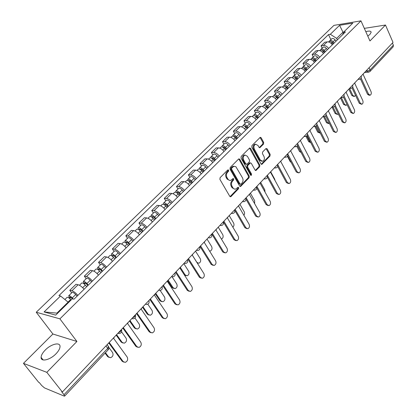<?xml version="1.0" encoding="UTF-8"?>
<svg xmlns="http://www.w3.org/2000/svg" width="417" height="417" viewBox="0 0 417 417"><rect width="100%" height="100%" fill="white"/><g stroke="black" fill="none" stroke-linecap="round" stroke-linejoin="round"><path stroke-width="0.63" d="M228.683 170.068L227.797 169.912L220.087 177.684L219.91 179.378L229.783 196.329L230.674 196.746L231.039 196.516L238.571 188.687L238.691 187.525L238.076 187.228L235.72 189.109L234.359 189.078L233.176 188.208L232.06 186.357C231.154 184.397 231.336 182.615 232.618 181.014L233.593 180.014L233.718 178.846L233.082 178.544L230.747 180.399L229.585 180.441L228.318 179.685L227.01 177.606C226.092 175.625 226.28 173.837 227.573 172.242L228.563 171.241L228.683 170.068M367.789 36.112L369.952 34.366L371.156 32.255C370.927 30.941 369.139 30.749 365.803 31.666M45.224 350.066C42.591 352.777 41.215 355.206 41.095 357.348C40.704 362.217 50.108 360.017 56.003 353.778C58.583 351.078 59.923 348.685 60.022 346.6C60.34 341.737 51.077 343.957 45.224 350.066M263.534 144.068L263.695 142.463L261.146 137.751L260.26 137.302L251.962 145.559L251.795 147.185L261.011 163.923L261.866 164.35L270.007 156.015L270.169 154.415L267.13 148.806L265.968 148.561L262.606 152.017L262.444 153.628L263.966 156.422C264.795 158.668 264.368 160.284 262.689 161.27L260.39 160.118L254.339 149.104C253.494 146.857 253.911 145.236 255.59 144.24L257.961 145.424L258.967 147.269L259.848 147.707L263.534 144.068L262.726 144.089L262.892 142.484L260.036 137.428M76.91 341.471L52.896 334.017L23.467 363.363L46.808 372.339L76.91 341.471L59.907 318.849L360.966 20.85L369.952 40.955L385.48 25.03L393.017 42.409L62.362 392.006L61.643 391.714L64.025 394.722L107.716 348.351L108.602 346.631L108.097 345.948M46.808 372.339L62.362 392.006M239.801 159.294L238.889 158.851L238.566 159.059L230.189 167.504L230.012 169.177L239.676 186.06L240.557 186.482L249.095 177.751L249.262 176.11L239.801 159.294L238.691 158.95M241.198 156.406L249.694 147.957L250.596 148.4L259.833 165.142L259.671 166.758L255.934 170.511L255.074 170.084L251.31 163.323L250.424 162.891L247.797 165.455L247.63 167.097L251.576 174.144L251.227 175.437L250.617 175.14L241.031 158.053L241.198 156.406M23.467 363.363L38.677 382.316L39.339 382.587L41.674 385.496L44.51 387.919L64.114 396.061L64.619 396.108L64.025 394.722M52.896 334.017L36.248 312.25L333.939 25.374L360.966 20.85M385.48 25.03L364.328 28.372M392.428 43.029L393.372 45.192L393.189 46.803L369.983 71.474M84.083 289.268C81.961 286.797 79.97 285.291 78.115 284.738L71.896 290.8C73.746 291.374 75.743 292.896 77.88 295.377M71.896 290.8L69.785 290.331L71.656 292.89M78.115 284.738L75.988 284.29L69.785 290.331M86.163 278.718L84.343 276.163L86.481 276.58C88.347 277.102 90.327 278.592 92.428 281.053M98.464 275.105C96.39 272.655 94.409 271.175 92.532 270.675L90.385 270.284L84.343 276.163M100.299 264.91L98.521 262.366L100.685 262.726C102.572 263.2 104.542 264.659 106.596 267.099M112.481 261.303C110.442 258.874 108.477 257.43 106.585 256.971L104.417 256.637L98.521 262.366M114.07 251.451L112.345 248.918L114.529 249.225C116.426 249.658 118.386 251.086 120.398 253.505M126.137 247.854C124.136 245.446 122.181 244.034 120.278 243.617L118.084 243.335L112.345 248.918M127.498 238.336L125.819 235.808L128.019 236.064C129.932 236.455 131.876 237.852 133.857 240.255M139.445 234.75C137.485 232.358 135.546 230.971 133.628 230.596L131.418 230.361L125.819 235.808M140.597 225.54L138.955 223.027L141.175 223.236C143.099 223.585 145.033 224.951 146.977 227.333M152.429 221.964C150.501 219.592 148.572 218.237 146.643 217.903L144.418 217.716L138.955 223.027M153.367 213.061L151.767 210.559L154.009 210.721C155.942 211.033 157.866 212.373 159.774 214.734M165.09 209.501C163.198 207.145 161.28 205.816 159.341 205.518L157.1 205.373L151.767 210.559M165.836 200.885L164.272 198.393L166.529 198.508C168.473 198.784 170.381 200.097 172.252 202.443M177.444 197.335C175.583 194.994 173.68 193.697 171.736 193.431L169.474 193.332L164.272 198.393M178.002 189L176.48 186.519L178.747 186.592C180.702 186.837 182.594 188.119 184.434 190.449M189.5 185.461C187.676 183.141 185.784 181.864 183.829 181.635L181.557 181.577L176.48 186.519M189.881 177.392L188.395 174.921L190.673 174.958C192.638 175.166 194.52 176.427 196.329 178.737M201.275 173.868C199.477 171.564 197.601 170.318 195.636 170.12L193.352 170.1L188.395 174.921M201.479 166.06L200.03 163.6L202.323 163.6C204.294 163.777 206.165 165.012 207.942 167.306M212.769 162.547C211.007 160.264 209.141 159.039 207.171 158.872L204.872 158.887L200.03 163.6M212.816 154.988L211.398 152.539L213.702 152.502C215.678 152.648 217.533 153.863 219.285 156.135M224.002 151.491C222.266 149.223 220.411 148.019 218.435 147.884L216.131 147.936L211.398 152.539M223.887 144.167L222.506 141.733L224.82 141.66C226.796 141.78 228.646 142.968 230.361 145.225M234.974 140.685C233.27 138.434 231.425 137.256 229.449 137.146L227.129 137.235L222.506 141.733M234.714 133.591L233.364 131.167L235.683 131.063C237.669 131.157 239.504 132.319 241.193 134.561M245.702 130.125C244.023 127.889 242.194 126.732 240.208 126.653L237.883 126.768L233.364 131.167M245.295 123.255L243.976 120.841L246.306 120.706C248.292 120.768 250.117 121.915 251.779 124.136M256.184 119.799C254.532 117.584 252.718 116.447 250.726 116.39L248.396 116.541L243.976 120.841M255.647 113.143L254.354 110.74L256.69 110.573C258.681 110.614 260.495 111.74 262.126 113.945M266.437 109.702C264.816 107.503 263.007 106.387 261.016 106.356L258.681 106.538L254.354 110.74M265.77 103.254L264.508 100.862L266.849 100.669C268.84 100.685 270.643 101.79 272.249 103.979M276.466 99.825C274.866 97.646 273.072 96.551 271.081 96.541L268.736 96.749L264.508 100.862M275.673 93.575L274.443 91.198L276.789 90.979C278.78 90.969 280.568 92.053 282.153 94.226M286.276 90.166C284.707 87.997 282.919 86.924 280.928 86.939L278.577 87.174L274.443 91.198M285.369 84.109L284.159 81.742L286.51 81.492C288.507 81.466 290.284 82.53 291.843 84.687M295.877 80.71C294.329 78.558 292.557 77.505 290.56 77.541L288.21 77.802L284.159 81.742M294.855 74.836L293.677 72.485L296.028 72.209C298.025 72.162 299.792 73.204 301.324 75.347M305.275 71.458C303.753 69.321 301.991 68.284 299.995 68.341L297.639 68.628L293.677 72.485M304.144 65.761L302.992 63.42L305.348 63.123C307.345 63.05 309.096 64.082 310.608 66.204M314.481 62.399C312.974 60.277 311.228 59.256 309.232 59.334L306.876 59.641L302.992 63.42M313.24 56.874L312.114 54.544L314.47 54.226C316.467 54.137 318.207 55.143 319.698 57.254M323.488 53.522C322.007 51.421 320.272 50.415 318.275 50.514L315.914 50.843L312.114 54.544M322.153 48.169L321.048 45.849L323.41 45.51C325.401 45.401 327.131 46.396 328.601 48.487M332.313 44.833C330.853 42.748 329.128 41.757 327.131 41.877L324.77 42.226L321.048 45.849M68.44 302.596L68.112 302.148L56.941 313.12L57.562 313.287M69.691 298.53L70.259 297.973L69.952 297.008L72.318 298.786L55.685 315.132L44.082 311.947L60.538 295.981L68.112 302.148M343.697 32.067L342.993 32.177L336.665 38.39L330.321 34.288L328.502 34.575L58.933 295.596L60.538 295.981M330.321 34.288L339.579 25.307L352.818 23.102L343.556 32.203L342.654 34.653M72.323 298.781L74.012 299.182L345.443 31.906L343.556 32.203M59.907 318.849L36.248 312.25M343.311 32.87L339.579 25.307M336.665 38.39L337.353 39.87M330.884 39.641L328.502 34.575M44.082 311.947L56.941 313.12M227.885 170.063L227.765 171.231L226.775 172.231C225.482 173.826 225.295 175.614 226.212 177.59L227.01 177.606M229.642 180.457L227.03 179.008L226.212 177.59M234.615 189.151L232.071 187.733L231.263 186.331C230.356 184.371 230.538 182.594 231.816 180.994L232.795 179.993L232.915 178.83M230.048 196.631L237.773 188.656L237.893 187.499M239.942 186.368L248.292 177.736L248.459 176.099L239.004 159.299M231.732 168.035L231.612 169.208L240.072 184.022L240.692 184.319L241.949 183.11C243.2 181.531 243.382 179.769 242.491 177.83L235.876 166.696L233.828 166.32L231.732 168.035L230.935 168.035L230.815 169.198L231.612 169.208M240.395 184.309L239.275 184.001L230.815 169.198M234.099 166.253L233.03 166.32L231.967 166.988L232.764 166.993M230.935 168.035L231.967 166.988M255.34 170.397L258.868 166.758L259.03 165.137L249.486 148.066M250.221 162.995L249.303 163.094L246.994 165.455L246.828 167.092L250.779 174.134L251.576 174.144M250.69 175.244L250.779 174.134M247.37 156.245L244.956 155.072C243.226 156.088 242.793 157.73 243.658 160.008L245.853 163.923L247.067 164.152L249.376 161.791L249.543 160.154L247.37 156.245M245.076 155.035L244.159 155.082C242.428 156.094 241.996 157.741 242.856 160.013L243.658 160.008M246.343 164.355L245.05 163.923L242.856 160.013M259.259 147.608L262.726 144.089M255.673 144.214L254.787 144.261C253.109 145.257 252.692 146.878 253.531 149.119L254.339 149.104M261.787 161.296L259.588 160.118L253.531 149.119M261.277 164.235L269.205 156.021L269.366 154.426L266.046 148.494M73.246 298.999L72.292 297.915C70.681 296.237 69.493 295.517 68.727 295.752L69.363 297.759L69.081 298.035M77.093 296.148L75.701 294.569C74.096 292.89 72.907 292.176 72.136 292.421L72.089 292.468M105.454 352.693L108.561 356.905L110.599 357.713C112.908 356.655 113.575 354.945 112.6 352.584L108.905 347.538M71.099 299.985L70.671 299.505C69.06 297.821 67.872 297.097 67.106 297.331L67.059 297.378M109.145 357.452L107.638 356.608L105.058 353.116M70.9 297.342L70.259 297.973L69.363 297.759M108.18 343.566L109.39 342.717L123.135 361.565L125.194 362.383C127.529 361.289 128.201 359.532 127.216 357.119L113.58 338.286L114.43 336.957M123.708 362.107L122.165 361.252L108.952 343.144M87.872 285.536L86.272 283.711L84.562 282.705L84.839 283.68L83.932 283.492L83.353 281.465L86.621 278.269M88.289 285.124L86.913 283.555C85.329 281.892 84.14 281.199 83.353 281.465M91.604 281.861L90.234 280.292C88.654 278.634 87.471 277.946 86.673 278.217M84.37 284.139L85.516 283.018M116.588 334.674L122.134 342.378L124.167 343.196C126.387 342.159 127.023 340.481 126.07 338.166L121.592 331.901M86.715 286.672L85.339 285.103C83.754 283.44 82.566 282.736 81.774 283.002L81.727 283.049M122.765 342.967L121.201 342.112L116.166 335.122M102.071 271.556L100.502 269.742L98.793 268.772L99.043 269.757L98.125 269.591L97.599 267.547L100.784 264.435M102.509 271.123L101.159 269.564C99.6 267.923 98.412 267.25 97.599 267.547M105.736 267.943L104.396 266.39C102.837 264.748 101.654 264.081 100.836 264.383M98.673 270.122L99.752 269.059M129.963 320.532L135.369 328.215L137.391 329.044C139.528 328.028 140.138 326.381 139.21 324.108L134.952 318.009M100.977 272.629L99.627 271.071C98.063 269.429 96.874 268.751 96.066 269.043L96.014 269.095M136.046 328.836L134.43 327.971L129.52 321.001M122.285 328.653L123.468 327.83L136.844 346.631L138.897 347.46C141.139 346.386 141.78 344.666 140.821 342.3L127.545 323.514L128.373 322.216M137.469 347.22L135.869 346.35L122.994 328.273M136.025 314.121L137.177 313.329L150.203 332.078L152.241 332.917C154.399 331.869 155.015 330.181 154.082 327.861L141.155 309.122L141.957 307.85M150.871 332.703L149.218 331.823L136.682 313.793M115.905 257.93L114.362 256.137L112.658 255.199L112.882 256.189L112.1 256.069M116.364 257.482L115.04 255.939C113.502 254.313 112.314 253.661 111.48 253.984L111.86 255.902M119.507 254.38L118.188 252.843C116.661 251.222 115.473 250.575 114.633 250.904L114.581 250.956M112.6 256.465L113.622 255.459M143.01 306.74L148.28 314.402L150.287 315.236C152.346 314.241 152.93 312.625 152.028 310.394L147.785 304.181M114.868 258.952L113.544 257.404C112.001 255.777 110.818 255.126 109.984 255.444L109.932 255.496M148.994 315.059L147.331 314.178L142.546 307.225M129.39 244.654L127.878 242.871L126.174 241.964L126.377 242.96L125.856 242.897M129.864 244.185L128.566 242.652C127.049 241.047 125.866 240.416 125.011 240.765L125.204 242.459M132.934 241.162L131.636 239.634C130.13 238.029 128.947 237.403 128.087 237.758L128.029 237.815M126.179 243.153L127.143 242.209M155.739 293.281L160.873 300.923L162.87 301.767C164.856 300.793 165.408 299.203 164.533 297.008L160.144 290.441M128.41 245.618L127.107 244.086C125.59 242.475 124.407 241.839 123.557 242.188L123.5 242.241M161.624 301.611L159.919 300.725L155.254 293.792M142.536 231.706L141.05 229.939L139.351 229.063L139.528 230.064L139.242 230.038M143.031 231.221L141.754 229.699C140.263 228.109 139.08 227.5 138.209 227.875L138.262 229.402M146.023 228.276L144.751 226.759C143.266 225.17 142.082 224.565 141.207 224.945L141.144 225.003M139.414 230.179L140.326 229.282M168.155 280.151L173.17 287.766L175.145 288.621C177.058 287.662 177.59 286.109 176.735 283.951L172.07 276.815M141.613 232.618L140.331 231.096C138.84 229.501 137.657 228.891 136.786 229.261L136.729 229.319M173.946 288.481L172.205 287.589L167.785 280.876M149.416 299.969L150.537 299.197L163.229 317.895L165.252 318.744C167.326 317.718 167.915 316.06 167.008 313.782L154.41 295.1L155.197 293.855M163.933 318.557L162.234 317.665L150.016 299.672M162.468 286.166L163.558 285.426L175.927 304.066L177.934 304.921C179.935 303.915 180.493 302.294 179.612 300.052L167.337 281.428L168.103 280.208M176.667 304.754L174.926 303.857L163.011 285.911M175.192 272.713L176.261 271.993L188.312 290.571L190.303 291.441C192.232 290.456 192.769 288.861 191.909 286.656L179.941 268.095L180.691 266.901M189.083 291.29L187.306 290.388L175.687 272.494M155.364 219.076L153.904 217.325L152.205 216.475L152.273 217.481M155.869 218.576L154.618 217.069C153.148 215.495 151.965 214.906 151.079 215.302L151.032 216.699M158.788 215.704L157.537 214.197C156.073 212.628 154.895 212.044 154.003 212.441L153.941 212.503M152.325 217.523L153.185 216.678M180.399 267.526L185.169 274.928L187.129 275.788C188.974 274.85 189.485 273.323 188.651 271.201L183.798 263.612M154.488 219.936L153.232 218.43C151.757 216.856 150.579 216.261 149.687 216.658L149.63 216.715M185.977 275.663L184.455 275.095M187.603 259.588L188.646 258.889L200.4 277.409L202.37 278.285C204.231 277.321 204.742 275.757 203.908 273.588L192.237 255.089L192.967 253.917M201.192 278.155L199.389 277.248L188.051 259.4M167.874 206.754L166.44 205.018L164.741 204.194L164.809 205.091M168.4 206.238L167.165 204.747C165.716 203.188 164.538 202.615 163.631 203.032L163.516 204.325M171.246 203.433L170.016 201.943C168.572 200.389 167.399 199.821 166.487 200.243L166.425 200.306M192.268 255.063L196.887 262.387L198.826 263.257C200.613 262.34 201.098 260.833 200.29 258.748L195.552 251.185M167.05 207.567L165.815 206.076C164.361 204.512 163.183 203.939 162.281 204.356L162.218 204.419M197.715 263.148L197.33 263.163M199.717 246.786L200.728 246.108L212.196 264.56L214.145 265.447C215.938 264.503 216.433 262.965 215.615 260.833L204.236 242.397L204.95 241.25M213.009 265.327L211.179 264.42L200.113 246.624M180.087 194.734L178.674 193.008L176.98 192.211L176.944 192.925M180.624 194.202L179.409 192.722C177.981 191.179 176.808 190.626 175.885 191.064L175.708 192.263M183.402 191.466L182.198 189.985C180.775 188.448 179.597 187.9 178.674 188.338L178.606 188.406M209.574 251.044L210.257 251.018C211.977 250.117 212.446 248.636 211.659 246.583L207.03 239.05M179.305 195.5L178.09 194.014C176.662 192.472 175.484 191.919 174.567 192.352L174.504 192.414M211.581 234.276L212.524 233.635L223.71 252.019L225.639 252.916C227.374 251.988 227.844 250.476 227.051 248.381L215.949 230.012L216.642 228.886M224.539 252.806L222.688 251.894L211.888 234.156M192.008 182.995L190.616 181.286L188.932 180.514L188.833 181.087M192.56 182.448L191.367 180.983C189.959 179.451 188.786 178.919 187.848 179.373L187.629 180.504M195.271 179.779L194.082 178.309C192.68 176.787 191.507 176.255 190.569 176.719L190.506 176.782M221.417 239.061L221.417 239.061C223.085 238.175 223.533 236.72 222.767 234.693L218.247 227.192M191.273 183.715L190.079 182.245C188.666 180.717 187.494 180.18 186.561 180.634L186.493 180.702M223.241 222.037L224.038 221.453L234.953 239.775L236.866 240.677C238.54 239.77 238.993 238.279 238.216 236.215L227.385 217.919L228.063 216.814M235.803 240.578L233.932 239.666L223.382 221.98M203.647 171.533L202.281 169.834L200.598 169.088L200.468 169.552M204.21 170.975L203.037 169.516C201.651 168.004 200.483 167.488 199.535 167.962L199.274 169.026M206.863 168.364L205.696 166.909C204.309 165.403 203.142 164.887 202.188 165.367L202.12 165.434M232.842 227.14C234.062 226.05 234.318 224.695 233.624 223.079L229.209 215.599M202.954 172.211L201.781 170.751C200.389 169.239 199.222 168.718 198.273 169.193L198.205 169.26M234.625 210.079L235.282 209.563L245.936 227.807L247.828 228.719C249.444 227.828 249.882 226.368 249.126 224.336L238.55 206.107L239.212 205.023M246.796 228.631L244.909 227.718L234.63 210.126M215.021 160.337L213.676 158.653L211.998 157.928L211.852 158.304M215.594 159.768L214.442 158.319C213.071 156.823 211.904 156.323 210.945 156.813L210.658 157.819M218.185 157.219L217.033 155.776C215.667 154.28 214.505 153.779 213.54 154.28L213.468 154.347M243.909 215.344L244.576 213.874L244.456 212.201L239.926 204.273M214.369 160.978L213.212 159.529C211.841 158.027 210.674 157.527 209.715 158.017L209.642 158.085M245.733 198.393L246.27 197.945L256.669 216.121L258.54 217.038C260.104 216.168 260.521 214.729 259.791 212.722L249.46 194.567L250.106 193.509M257.57 216.97L255.642 216.048L245.941 199.118M226.129 149.395L224.805 147.727L223.131 147.024L222.986 147.326M226.718 148.817L225.581 147.383C224.226 145.898 223.064 145.413 222.094 145.924L221.781 146.878M229.246 146.325L228.115 144.892C226.765 143.412 225.607 142.932 224.627 143.443L224.56 143.511M254.641 203.678L254.615 200.613L250.403 193.196M225.514 149.995L224.377 148.561C223.022 147.076 221.86 146.591 220.89 147.097L220.817 147.165M254.25 189.125L257.002 186.592L267.161 204.695L269.007 205.617C270.524 204.763 270.925 203.35 270.211 201.375L260.119 183.292L260.75 182.25M268.095 205.571L266.129 204.638L256.799 188.041M236.986 138.705L235.683 137.047L234.015 136.369L233.874 136.604M237.586 138.116L236.465 136.693C235.131 135.223 233.973 134.754 232.988 135.275L232.66 136.187M240.056 135.681L238.941 134.258C237.612 132.794 236.455 132.325 235.469 132.856L235.397 132.924M265.04 192.112L264.769 189.751L260.688 182.432M236.413 139.268L235.292 137.845C233.958 136.375 232.795 135.9 231.816 136.427L231.743 136.495M267.188 175.786L267.49 175.5L277.414 193.524L279.239 194.458C280.704 193.618 281.089 192.227 280.396 190.277L270.539 172.273L271.154 171.251M278.384 194.421L276.382 193.483L267.365 177.126M247.599 128.254L246.317 126.612L244.529 126.127M248.209 127.654L247.104 126.242C245.79 124.787 244.633 124.329 243.643 124.871L243.299 125.741M250.622 125.272L249.528 123.865C248.214 122.41 247.062 121.957 246.066 122.504L245.994 122.572M275.064 180.54L274.699 179.122L270.795 171.981M247.062 128.78L245.957 127.367C244.638 125.913 243.486 125.454 242.491 125.991L242.418 126.064M277.55 164.845L277.743 164.652L287.443 182.599L289.242 183.543C290.665 182.719 291.035 181.348 290.357 179.425L280.724 161.499L281.329 160.493M288.439 183.522L286.406 182.578L277.659 166.404M257.977 118.032L256.716 116.406L254.959 115.895M258.592 117.427L257.508 116.025C256.21 114.586 255.058 114.143 254.057 114.696L253.703 115.53M260.959 115.097L259.88 113.7C258.582 112.262 257.435 111.824 256.429 112.381L256.351 112.449M257.471 118.527L256.387 117.13C255.089 115.686 253.937 115.238 252.931 115.796L252.858 115.863M285.473 156.114L287.772 154.045L297.253 171.919L299.025 172.867C300.407 172.059 300.766 170.709 300.104 168.812L290.685 150.964L291.274 149.979M298.27 172.857L296.211 171.908L287.704 155.89M268.126 108.039L266.885 106.424L265.16 105.887M268.751 107.419L267.688 106.033C266.406 104.604 265.254 104.177 264.242 104.745L263.878 105.548M271.066 105.147L270.002 103.76C268.725 102.332 267.578 101.904 266.562 102.478L266.489 102.551M267.657 108.503L266.588 107.112C265.306 105.683 264.154 105.251 263.143 105.819L263.07 105.892M291.196 162.458L290.149 161.52L287.422 156.385M307.892 162.422L305.807 161.473L297.519 145.58M297.602 143.719L306.844 161.468L308.601 162.422C309.935 161.629 310.284 160.3 309.638 158.429L300.428 140.659L301.006 139.69M278.056 98.261L276.831 96.655L275.142 96.098M278.692 97.635L277.639 96.259C276.372 94.841 275.23 94.424 274.209 95.008L273.839 95.78M280.954 95.41L279.906 94.034C278.645 92.621 277.503 92.204 276.481 92.788L276.403 92.866M297.477 145.658L300.855 151.97M277.618 98.693L276.565 97.312C275.298 95.894 274.157 95.477 273.135 96.056L273.057 96.129M301.116 152.476L299.521 151.507L296.831 146.357M317.301 152.21L315.195 151.256L307.11 135.478M307.438 134.039L316.237 151.241L317.968 152.2C319.266 151.423 319.599 150.115 318.969 148.264L309.961 130.573L310.529 129.619M287.772 88.691L286.568 87.101L284.92 86.528M288.418 88.06L287.381 86.694C286.13 85.292 284.988 84.886 283.961 85.48L283.586 86.225M290.628 85.881L289.596 84.515C288.35 83.119 287.214 82.717 286.182 83.311L286.104 83.384M306.745 135.906L309.701 141.671L310.78 142.63L308.7 141.697L305.963 136.364M287.365 89.092L286.328 87.726C285.077 86.324 283.935 85.918 282.908 86.507L282.83 86.58M326.506 142.213L324.384 141.259L316.493 125.574M316.925 124.318L325.427 141.227L327.131 142.197C328.393 141.436 328.716 140.143 328.101 138.319L319.292 120.706L319.844 119.768M297.285 79.329L296.096 77.75L294.491 77.161M297.936 78.688L296.914 77.333C295.679 75.941 294.543 75.55 293.505 76.155L293.125 76.874M300.099 76.556L299.083 75.201C297.853 73.814 296.716 73.423 295.679 74.028L295.601 74.106M315.737 126.195L318.687 132.048L320.246 133.033M296.904 79.699L295.882 78.344C294.647 76.952 293.511 76.556 292.479 77.161L292.4 77.234M319.782 133.023L317.686 132.09L314.84 126.45M335.518 132.424L333.381 131.47L325.667 115.863M326.177 114.738L334.424 131.428L336.107 132.403C337.332 131.657 337.645 130.38 337.04 128.577L328.424 111.047L328.966 110.124M306.594 70.16L305.421 68.591L303.868 67.992M307.251 69.514L306.245 68.169C305.025 66.793 303.894 66.412 302.851 67.022L302.466 67.721M309.372 67.424L308.372 66.079C307.152 64.708 306.026 64.327 304.978 64.948L304.9 65.021M324.483 116.546L327.496 122.624L329.42 123.463M306.245 70.504L305.239 69.154C304.014 67.778 302.883 67.398 301.845 68.013L301.767 68.086M328.596 123.609L326.49 122.676L323.483 116.614M344.338 122.838L342.195 121.884L334.642 106.351M335.216 105.324L343.233 121.832L344.895 122.812C346.084 122.077 346.386 120.821 345.797 119.038L337.363 101.592L337.895 100.685M315.711 61.184L314.554 59.626L313.047 59.016M316.373 60.533L315.382 59.193C314.178 57.833 313.052 57.463 312.005 58.083L311.619 58.761M318.452 58.484L317.462 57.15C316.263 55.789 315.137 55.425 314.084 56.05L314.006 56.128M331.88 107.049L333.001 106.971L336.123 113.393L337.76 114.357L338.343 113.966M315.388 61.502L314.397 60.163C313.188 58.797 312.062 58.427 311.014 59.052L310.936 59.125M337.233 114.388L335.117 113.455L331.989 107.039M352.975 113.445L350.822 112.496L343.426 97.025M344.056 96.077L351.865 112.434L353.501 113.414C354.659 112.694 354.95 111.459 354.377 109.697L346.12 92.329L346.642 91.438M324.64 52.391L323.503 50.848L322.044 50.233M325.307 51.734L324.332 50.405C323.139 49.055 322.018 48.695 320.965 49.331L320.579 49.983M327.345 49.727L326.37 48.403C325.182 47.053 324.061 46.699 323.008 47.335L322.925 47.413M341.341 97.594L344.578 104.344L346.193 105.313L347.022 104.547M324.343 52.683L323.363 51.354C322.174 50.004 321.048 49.644 319.995 50.275L319.917 50.353M345.698 105.35L343.577 104.417L340.475 97.959M361.44 104.245L359.277 103.296L352.026 87.883M352.704 87.007L360.319 103.223L361.935 104.214C363.061 103.505 363.343 102.285 362.78 100.544L354.7 83.259L355.211 82.384M333.386 43.78L332.266 42.247L330.858 41.627M334.059 43.113L333.094 41.799C331.922 40.459 330.801 40.11 329.743 40.751L329.357 41.387M336.055 41.147L335.096 39.834C333.923 38.5 332.802 38.156 331.744 38.797L331.661 38.875M349.54 88.425L352.865 95.477L354.46 96.447L355.461 95.185M333.115 44.046L332.151 42.727C330.973 41.387 329.852 41.038 328.794 41.679L328.716 41.757M353.991 96.483L351.865 95.556L348.826 89.129M369.728 95.232L369.154 95.279L367.565 94.284L360.45 78.917M361.164 78.104L368.602 94.2L370.197 95.196C371.292 94.503 371.563 93.293 371.015 91.573L363.103 74.372L363.603 73.507M365.573 71.422L367.382 71.229L370.061 69.926L393.372 45.192M366.856 70.072L367.382 71.229L368.816 72.131L369.921 71.542L370.061 69.926L369.061 67.731M318.275 50.514L314.47 54.226M309.232 59.334L305.348 63.123M299.995 68.341L296.028 72.209M290.56 77.541L286.51 81.492M280.928 86.939L276.789 90.979M271.081 96.541L266.849 100.669M261.016 106.356L256.69 110.573M250.726 116.39L246.306 120.706M240.208 126.653L235.683 131.063M229.449 137.146L224.82 141.66M218.435 147.884L213.702 152.502M207.171 158.872L202.323 163.6M195.636 170.12L190.673 174.958M183.829 181.635L178.747 186.592M171.736 193.431L166.529 198.508M159.341 205.518L154.009 210.721M146.643 217.903L141.175 223.236M133.628 230.596L128.019 236.064M120.278 243.617L114.529 249.225M106.585 256.971L100.685 262.726M92.532 270.675L86.481 276.58M327.131 41.877L323.41 45.51M118.47 332.683C120.221 331.922 121.217 330.91 121.451 329.649L121.441 329.539M121.404 329.581L121.451 329.649C122.145 331.781 121.399 333.079 119.22 333.543L117.865 333.324M132.434 317.921C134.144 317.175 135.113 316.201 135.343 314.991L135.327 314.861M146.033 303.54L148.853 300.558M159.289 289.528L162.036 286.62M172.205 275.866L174.89 273.036M184.804 262.548L187.421 259.786M197.09 249.559L199.644 246.864M209.079 236.882L211.57 234.25M220.781 224.513L223.21 221.943M232.201 212.435L234.573 209.928M243.356 200.645L245.676 198.195M264.899 177.866L267.109 175.531M275.303 166.868L277.467 164.579M295.418 145.596L297.488 143.412M305.145 135.311L307.167 133.174M314.663 125.251L316.644 123.156M323.978 115.405L325.912 113.356M333.089 105.767L335.106 104.015L334.987 103.76L335.106 104.015C335.497 105.506 334.96 106.476 333.491 106.934L332.323 106.58M342.013 96.332L343.874 94.372L343.994 94.623C344.379 96.087 343.848 97.052 342.393 97.51L341.242 97.145M350.754 87.096L352.589 85.188M359.313 78.047L361.122 76.186M135.285 314.908L135.343 314.991C136.01 317.071 135.285 318.338 133.169 318.802L131.814 318.578M148.806 300.61L148.874 300.709C149.521 302.737 148.817 303.983 146.753 304.446L145.397 304.212M161.984 286.677L162.062 286.787C162.687 288.767 161.999 289.992 159.992 290.456L158.637 290.211M174.832 273.093L174.916 273.213C175.526 275.152 174.853 276.351 172.893 276.815L171.549 276.565M187.363 259.843L187.452 259.979C188.041 261.876 187.384 263.054 185.471 263.518L184.132 263.257M199.587 246.921L199.68 247.067C200.254 248.923 199.607 250.08 197.741 250.544L196.407 250.278M211.518 234.307L211.612 234.469C212.17 236.288 211.534 237.424 209.709 237.888L208.385 237.617M223.158 222L223.262 222.167C223.799 223.95 223.178 225.071 221.391 225.534L220.077 225.253M234.526 209.98L234.63 210.158C235.157 211.909 234.542 213.014 232.795 213.473L231.492 213.186M245.629 198.242L245.738 198.429C246.244 200.15 245.644 201.234 243.929 201.698L242.637 201.401M256.585 186.972C257.08 188.656 256.486 189.73 254.808 190.194L253.526 189.891M267.073 175.567L267.182 175.776C267.667 177.433 267.078 178.492 265.431 178.95L264.164 178.643M277.43 164.616L277.545 164.83C278.014 166.461 277.435 167.504 275.814 167.968L274.563 167.65M287.673 154.128C288.126 155.734 287.558 156.766 285.968 157.225L284.728 156.901M297.462 143.438L297.582 143.667C298.019 145.241 297.457 146.263 295.893 146.721L294.668 146.388M307.152 133.195L307.272 133.43C307.699 134.983 307.141 135.989 305.604 136.448L304.394 136.109M316.628 123.171L316.748 123.411C317.165 124.944 316.618 125.939 315.101 126.398L313.902 126.054M325.906 113.367L326.026 113.612C326.433 115.118 325.886 116.103 324.395 116.562L323.211 116.213M352.579 85.162L352.699 85.422C353.074 86.872 352.547 87.82 351.114 88.284L349.978 87.914M361.106 76.149L361.226 76.41C361.591 77.838 361.07 78.782 359.657 79.24L358.531 78.865M105.939 345.933L107.716 348.351L108.18 349.795L108.806 348.763L108.863 347.319L107.153 344.651M226.775 172.231L227.573 172.242M227.03 179.008L227.828 179.023M232.795 179.993L233.593 180.014M231.816 180.994L232.618 181.014M231.263 186.331L232.06 186.357M232.071 187.733L232.868 187.759M237.773 188.656L238.571 188.687M230.241 196.48L231.039 196.516M227.765 171.231L228.563 171.241M248.459 176.099L249.262 176.11M248.292 177.736L249.095 177.751M240.103 186.237L240.906 186.258M239.275 184.001L240.072 184.022M249.793 148.416L250.596 148.4M259.03 165.137L259.833 165.142M258.868 166.758L259.671 166.758M255.459 170.292L256.262 170.303M249.303 163.094L250.106 163.094M246.994 165.455L247.797 165.455M246.828 167.092L247.63 167.097M245.05 163.923L245.853 163.923M259.348 147.535L260.151 147.514M259.588 160.118L260.39 160.118M266.327 148.822L267.13 148.806M269.366 154.426L270.169 154.415M269.205 156.021L270.007 156.015M261.381 164.147L262.184 164.147M260.338 137.777L261.146 137.751M262.892 142.484L263.695 142.463M72.292 297.915L75.701 294.569M68.039 302.09L70.671 299.505M107.638 356.608L108.561 356.905M123.135 361.565L122.165 361.252M86.913 283.555L90.234 280.292M82.67 287.725L85.339 285.103M121.201 342.112L122.134 342.378M101.159 269.564L104.396 266.39M97.078 273.573L99.627 271.071M134.43 327.971L135.369 328.215M136.844 346.631L135.869 346.35M150.203 332.078L149.218 331.823M115.04 255.939L118.188 252.843M111.115 259.791L113.544 257.404M147.331 314.178L148.28 314.402M128.566 242.652L131.636 239.634M124.792 246.358L127.107 244.086M159.919 300.725L160.873 300.923M141.754 229.699L144.751 226.759M138.126 233.259L140.331 231.096M172.205 287.589L173.17 287.766M163.229 317.895L162.234 317.665M175.927 304.066L174.926 303.857M188.312 290.571L187.306 290.388M154.618 217.069L157.537 214.197M151.131 220.494L153.232 218.43M184.251 274.777L185.169 274.928M200.4 277.409L199.389 277.248M164.918 205.18L165.731 204.382M167.165 204.747L170.016 201.943M163.813 208.041L165.815 206.076M212.196 264.56L211.179 264.42M177.209 193.128L177.976 192.383M179.409 192.722L182.198 189.985M176.188 195.886L178.09 194.014M223.71 252.019L222.688 251.894M189.209 181.369L189.928 180.665M191.367 180.983L194.082 178.309M188.265 184.027L190.079 182.245M234.953 239.775L233.932 239.666M200.921 169.886L201.599 169.224M203.037 169.516L205.696 166.909M200.056 172.445L201.781 170.751M245.936 227.807L244.909 227.718M212.362 158.674L212.993 158.048M214.442 158.319L217.033 155.776M211.57 161.139L213.212 159.529M256.669 216.121L255.642 216.048M223.538 147.712L224.132 147.133M225.581 147.383L228.115 144.892M222.819 150.094L224.377 148.561M267.161 204.695L266.129 204.638M234.463 137.005L235.016 136.463M236.465 136.693L238.941 134.258M233.807 139.299L235.292 137.845M277.414 193.524L276.382 193.483M245.139 126.539L245.66 126.028M247.104 126.242L249.528 123.865M244.55 128.754L245.957 127.367M287.443 182.599L286.406 182.578M255.579 116.307L256.064 115.832M257.508 116.025L259.88 113.7M255.053 118.438L256.387 117.13M297.253 171.919L296.211 171.908M265.785 106.299L266.239 105.855M267.688 106.033L270.002 103.76M265.321 108.352L266.588 107.112M290.149 161.52L290.696 161.52M306.844 161.468L305.807 161.473M275.773 96.509L276.195 96.098M277.639 96.259L279.906 94.034M275.366 98.49L276.565 97.312M299.521 151.507L300.521 151.491M316.237 151.241L315.195 151.256M285.546 86.929L285.932 86.548M287.381 86.694L289.596 84.515M285.192 88.842L286.328 87.726M308.7 141.697L309.701 141.671M325.427 141.227L324.384 141.259M295.111 77.552L295.471 77.202M296.914 77.333L299.083 75.201M294.809 79.397L295.882 78.344M317.686 132.09L318.687 132.048M334.424 131.428L333.381 131.47M304.473 68.378L304.801 68.054M306.245 68.169L308.372 66.079M304.222 70.155L305.239 69.154M326.49 122.676L327.496 122.624M343.233 121.832L342.195 121.884M313.636 59.391L313.938 59.094M315.382 59.193L317.462 57.15M313.433 61.106L314.397 60.163M335.117 113.455L336.123 113.393M351.865 112.434L350.822 112.496M322.617 50.593L322.894 50.321M324.332 50.405L326.37 48.403M322.461 52.245L323.363 51.354M343.577 104.417L344.578 104.344M360.319 103.223L359.277 103.296M333.094 41.799L335.096 39.834M331.296 43.566L332.151 42.727M351.865 95.556L352.865 95.477M368.602 94.2L367.565 94.284M41.095 357.348L43.139 359.944M196.324 250.367L196.595 250.403M208.271 237.737L208.641 237.773M219.931 225.409L220.39 225.451M231.315 213.374L231.857 213.41M242.433 201.62L243.054 201.651M253.291 190.142L253.984 190.162M263.898 178.924L264.659 178.935M274.271 167.957L275.095 167.962M284.41 157.24L285.291 157.23M294.324 146.758L295.262 146.737M304.019 136.505L305.009 136.468M313.506 126.471L314.543 126.424M322.794 116.656L323.868 116.593M340.778 97.641L341.935 97.547M349.493 88.43L350.681 88.321M358.026 79.402L359.245 79.282M368.425 72.172L364.468 72.594M108.18 349.795L64.651 396.077M230.215 196.725L230.674 196.746M240.129 186.472L240.557 186.482M233.03 166.32L233.828 166.32M255.548 170.506L255.934 170.511M249.621 162.891L250.424 162.891M250.945 175.437L251.227 175.437M244.159 155.082L244.956 155.072M259.483 147.717L259.848 147.707M254.787 144.261L255.59 144.24M261.49 164.35L261.866 164.35M68.727 295.752L72.136 292.421M64.875 299.51L67.106 297.331M79.454 285.27L81.774 283.002M93.888 271.17L96.066 269.043M111.48 253.984L114.633 250.904M107.946 257.44L109.984 255.444M125.011 240.765L128.087 237.758M121.644 244.054L123.557 242.188M138.209 227.875L141.207 224.945M134.999 231.008L136.786 229.261M151.079 215.302L154.003 212.441M148.019 218.289L149.687 216.658M163.631 203.032L166.487 200.243M160.722 205.878L162.281 204.356M175.885 191.064L178.674 188.338M173.118 193.769L174.567 192.352M187.848 179.373L190.569 176.719M185.216 181.953L186.561 180.634M199.535 167.962L202.188 165.367M197.027 170.412L198.273 169.193M210.945 156.813L213.54 154.28M208.557 159.143L209.715 158.017M222.094 145.924L224.627 143.443M219.827 148.134L220.89 147.097M232.988 135.275L235.469 132.856M230.836 137.381L231.816 136.427M243.643 124.871L246.066 122.504M241.599 126.867L242.491 125.991M254.057 114.696L256.429 112.381M252.118 116.588L252.931 115.796M264.242 104.745L266.562 102.478M262.408 106.533L263.143 105.819M274.209 95.008L276.481 92.788M272.473 96.702L273.135 96.056M283.961 85.48L286.182 83.311M282.319 87.085L282.908 86.507M293.505 76.155L295.679 74.028M291.952 77.671L292.479 77.161M302.851 67.022L304.978 64.948M301.382 68.461L301.845 68.013M312.005 58.083L314.084 56.05M310.618 59.438L311.014 59.052M320.965 49.331L323.008 47.335M319.662 50.603L319.995 50.275M329.743 40.751L331.744 38.797M328.518 41.95L328.794 41.679"/></g></svg>

